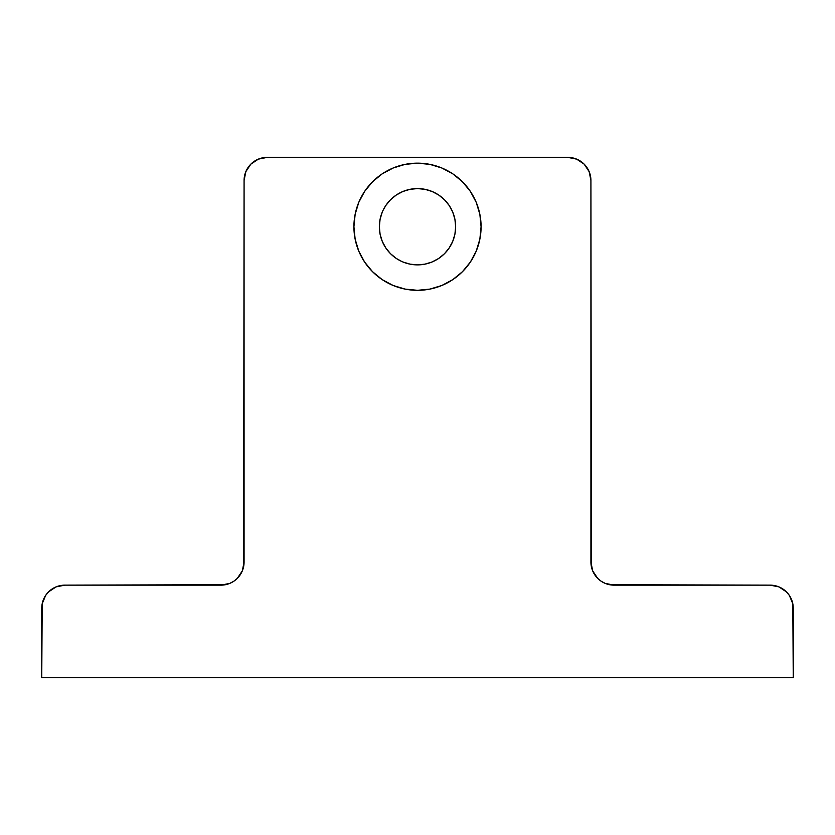 <?xml version="1.0" encoding="UTF-8"?>
<svg xmlns="http://www.w3.org/2000/svg" width="835" height="835" viewBox="0 0 835 835"><rect width="100%" height="100%" fill="white"/><g stroke="black" fill="none" stroke-linecap="round" stroke-linejoin="round"><path stroke-width="1.25" d="M402.898 261.981L410.058 264.152L417.5 264.883L424.942 264.152L432.102 261.981L438.699 258.453L444.481 253.715L449.22 247.932L452.747 241.336L454.918 234.176L455.649 226.734A38.149 38.149 0 0 1 417.5 264.883A38.149 38.149 0 0 1 379.351 226.734L380.082 234.176L382.253 241.336L385.78 247.932L390.519 253.715L396.301 258.453L401.75 261.491M481.085 226.734A63.585 63.585 0 0 1 417.5 290.319A63.585 63.585 0 0 1 353.915 226.734L355.136 214.334L358.747 202.404L364.624 191.403L372.535 181.769L382.169 173.868L393.17 167.992L405.09 164.37L417.5 163.149L429.91 164.37L441.83 167.992L452.831 173.868L462.465 181.769L470.376 191.403L476.253 202.404L479.864 214.334L481.085 226.734L479.864 239.144L476.253 251.074L470.376 262.065L462.465 271.699L452.831 279.61L441.83 285.486L429.91 289.098L417.5 290.319L405.09 289.098L393.17 285.486L382.169 279.61L372.535 271.699L364.624 262.065L358.747 251.074L355.136 239.144L353.915 226.734A63.585 63.585 0 0 1 417.5 163.149A63.585 63.585 0 0 1 481.085 226.734M243.632 566.527L244.081 180.485A23.119 23.119 0 0 1 267.2 157.366L567.8 157.366L267.2 157.366L258.349 159.13L250.844 164.14L245.834 171.645L244.081 180.485L244.081 562.018L242.317 570.869L237.307 578.373L233.8 581.243L229.802 583.383L220.951 585.147L64.869 585.147L56.028 586.901L48.524 591.911L45.643 595.418L42.199 603.757L41.75 677.634L41.75 608.266A23.119 23.119 0 0 1 64.869 585.147L60.36 585.585M609.54 584.698L770.131 585.147A23.119 23.119 0 0 1 793.25 608.266L793.25 677.634L41.75 677.634L793.25 677.634L792.801 603.757L789.357 595.418L786.476 591.911L778.971 586.901L770.131 585.147L614.049 585.147L605.198 583.383L601.2 581.243L597.693 578.373L592.683 570.869L590.919 562.018L590.919 180.485L589.166 171.645L584.156 164.14L576.651 159.13L567.8 157.366A23.119 23.119 0 0 1 590.919 180.485L591.368 566.527M382.253 212.132L380.082 219.292L379.351 226.734A38.149 38.149 0 0 1 417.5 188.585A38.149 38.149 0 0 1 455.649 226.734L454.918 219.292L452.747 212.132L449.22 205.535L444.481 199.753L438.699 195.014L432.102 191.486L424.942 189.315L417.5 188.585L410.058 189.315L402.898 191.486L396.301 195.014L390.519 199.753L385.78 205.535L383.035 210.378M444.481 199.753L445.608 200.932M56.028 586.901L48.524 591.911M45.643 595.418L42.199 603.757M793.25 608.266L792.801 603.757M786.476 591.911L778.971 586.901L774.64 585.585M225.46 584.698L64.869 585.147M585.679 165.821L584.156 164.14M249.321 165.821L250.844 164.14M572.309 157.805L567.8 157.366M438.699 258.453L438.177 258.798M390.529 199.753L391.271 199.033M470.376 262.065L462.465 271.699M382.169 279.61L372.535 271.699M614.049 585.147A23.119 23.119 0 0 1 590.919 562.018M244.081 562.018A23.119 23.119 0 0 1 220.951 585.147"/></g></svg>
